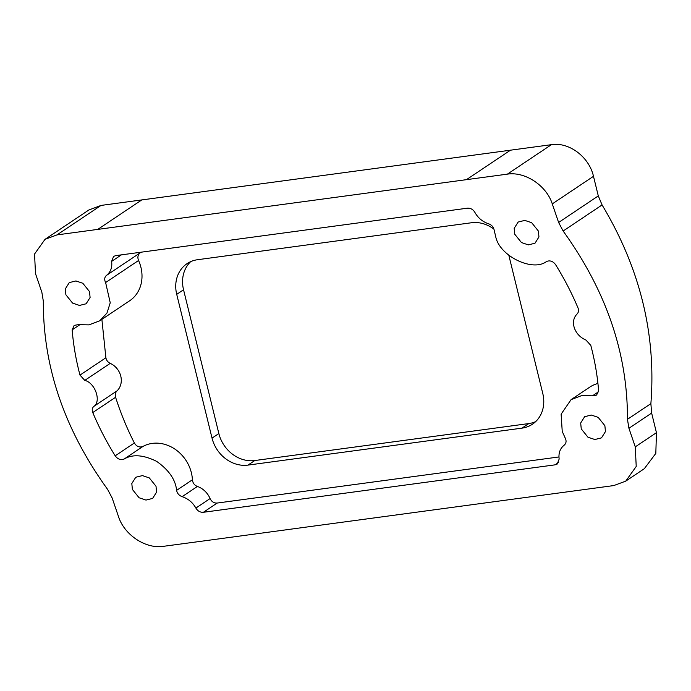<?xml version="1.0" encoding="UTF-8"?>
<svg xmlns="http://www.w3.org/2000/svg" width="691" height="691" viewBox="0 0 691 691"><rect width="100%" height="100%" fill="white"/><g stroke="black" fill="none" stroke-linecap="round" stroke-linejoin="round"><path stroke-width="1.04" d="M574.351 328C576.467 333.606 580.345 337.631 585.985 340.076L590.788 345.362C594.787 360.486 597.395 375.567 598.613 390.614L596.601 395.088L592.463 395.831L581.606 395.615L571.077 399.648L561.127 414.159L562.232 431.443L565.152 437.939C566.611 440.867 566.309 443.259 564.236 445.116C560.064 448.494 558.371 453.141 559.157 459.066L557.196 464.058L555.063 464.844L203.379 512.29C200.183 512.463 197.686 511.055 195.881 508.075C192.72 502.469 188.142 498.669 182.139 496.665C179.038 495.507 177.198 493.409 176.611 490.351C175.557 479.701 168.915 470.053 156.676 461.398C143.46 454.825 132.637 454.022 124.207 458.997C120.778 460.327 117.764 459.273 115.19 455.827C106.483 441.808 99.012 427.384 92.767 412.553C91.843 410.126 92.153 408.105 93.7 406.489C101.629 401.618 95.203 382.788 84.786 380.395L79.983 375.109C75.984 359.985 73.376 344.904 72.158 329.866L74.17 325.383L78.316 324.649L89.053 324.874L99.703 320.823L106.95 313.109L110.24 302.779L105.619 282.541C104.16 279.605 104.462 277.212 106.535 275.355C110.707 271.978 112.4 267.331 111.614 261.414L113.583 256.413L115.708 255.627L467.392 208.19C470.588 208.008 473.093 209.416 474.898 212.405C478.051 218.002 482.629 221.802 488.641 223.806C491.733 224.964 493.573 227.063 494.16 230.12L495.741 236.797C499.576 256.093 532.847 272.254 546.564 261.474C550.001 260.144 553.007 261.207 555.581 264.644C564.288 278.663 571.759 293.088 578.004 307.927C578.928 310.345 578.617 312.367 577.08 313.982C573.521 317.661 572.614 322.334 574.351 328M597.931 383.47A35.198 30.326 -123.8 0 0 589.829 387.09L571.077 399.648M558.95 456.95L217.164 503.057C214.02 503.238 211.653 501.735 210.073 498.565A19.503 16.809 -123.8 0 0 197.384 486.455C194.421 485.237 192.763 483.009 192.409 479.779A35.198 30.326 -123.8 0 0 174.97 449.15A35.198 30.326 -123.8 0 0 143.037 446.395C139.556 447.777 136.663 446.645 134.365 442.991C126.85 428.17 120.597 412.933 115.596 397.273C114.87 394.708 115.328 392.583 116.986 390.899A16.852 14.52 -123.8 0 0 110.223 363.371C107.882 362.231 106.44 360.365 105.887 357.765L101.879 319.363M99.703 320.823L129.675 300.758A35.198 30.326 -123.8 0 0 138.554 260.49C137.345 257.38 137.829 254.858 140.023 252.941A19.503 16.809 -123.8 0 0 140.886 252.232M65.895 294.789L65.325 288.898L69.281 282.602L75.924 280.952L82.816 283.267L89.519 291.602L90.089 297.493L86.133 303.781L79.491 305.431L72.598 303.116L65.895 294.789M132.387 489.427L131.817 483.536L135.773 477.248L142.415 475.598L149.308 477.913L156.011 486.239L156.581 492.13L152.625 498.427L145.982 500.077L139.09 497.762L132.387 489.427M581.252 428.878L580.682 422.987L584.638 416.699L591.28 415.041L598.173 417.355L604.875 425.691L605.446 431.581L601.49 437.869L594.847 439.528L587.955 437.204L581.252 428.878M514.76 234.232L514.19 228.341L518.146 222.053L524.789 220.394L531.681 222.709L538.384 231.044L538.954 236.935L534.998 243.223L528.356 244.882L521.463 242.558L514.76 234.232M204.242 540.863L163.387 546.331C145.594 549.155 124.233 534.782 118.498 516.574L112.149 498.004L107.641 489.444C64.488 429.612 43.049 366.843 43.326 301.155L41.84 292.189L35.5 273.61L34.55 254.029L45.027 239.336L56.999 234.897L507.384 174.141C525.186 171.325 546.546 185.689 552.273 203.897L558.622 222.476L563.13 231.027C606.283 290.859 627.73 353.628 627.454 419.316L628.931 428.282L635.271 446.861L636.221 466.451L625.744 481.135L613.772 485.574L204.242 540.863M45.027 239.336L88.828 210.012L101.024 205.426L551.409 144.669C569.038 141.828 589.155 156.892 593.483 176.317L598.294 195.916L602.077 204.951C640.047 268.229 656.312 334.453 650.879 403.639L651.639 413.08L656.45 432.687L655.819 453.382L644.323 468.697L625.744 481.135M190.681 261.647A32.365 27.882 -123.8 0 0 183.547 289.779L176.723 294.349L212.033 438.12L218.857 433.551L183.547 289.779M218.857 433.551A32.365 27.882 -123.8 0 0 254.78 460.534L247.957 465.103L521.999 428.135L528.822 423.566L254.78 460.534M528.822 423.566A32.365 27.882 -123.8 0 0 535.646 421.64M176.723 294.349A32.365 27.882 56.2 0 1 187.071 263.634A32.365 27.882 56.2 0 1 197.505 259.721L471.547 222.744A32.365 27.882 56.2 0 1 493.961 229.179M521.999 428.135A32.365 27.882 56.2 0 0 532.433 424.214A32.365 27.882 56.2 0 0 542.78 393.499L508.852 255.385M247.957 465.103A32.365 27.882 56.2 0 1 212.033 438.12M592.463 395.831L598.596 391.719M555.063 464.844L558.656 462.443M203.379 512.29L217.164 503.057M195.881 508.075L210.073 498.565M182.139 496.665L197.384 486.455M176.611 490.351L192.409 479.779M124.207 458.997L143.037 446.395M115.19 455.827L134.365 442.991M92.767 412.553L115.596 397.273M93.7 406.489L116.986 390.899M84.786 380.395L110.223 363.371M79.983 375.109L105.887 357.765M72.158 329.866L79.629 324.865M105.619 282.541L138.554 260.49M106.535 275.355L140.023 252.941M111.614 261.414L121.4 254.867M635.271 446.861L656.45 432.687M628.931 428.282L651.639 413.08M627.454 419.316L650.879 403.639M563.13 231.027L602.077 204.951M558.622 222.476L598.294 195.916M552.273 203.897L593.483 176.317M507.384 174.141L551.409 144.669M466.529 179.608L510.563 150.137M97.828 229.352L141.854 199.872M56.999 234.897L101.024 205.426"/></g></svg>
